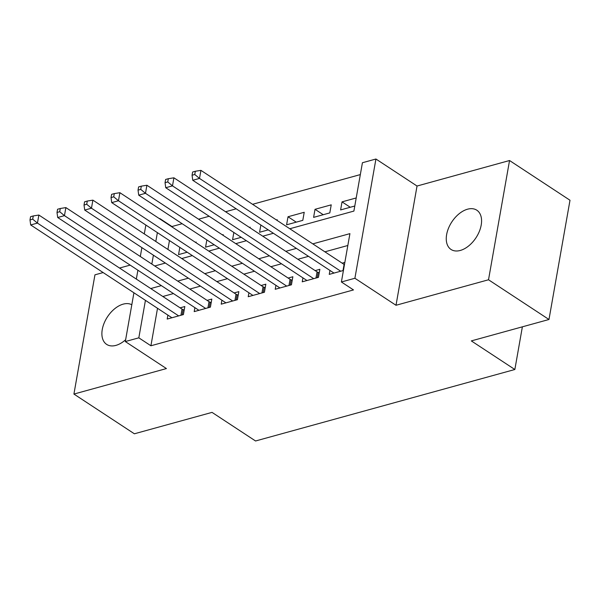<?xml version="1.0" encoding="UTF-8"?>
<svg xmlns="http://www.w3.org/2000/svg" width="600" height="600" viewBox="0 0 600 600"><rect width="100%" height="100%" fill="white"/><g stroke="black" fill="none" stroke-linecap="round" stroke-linejoin="round"><path stroke-width="0.9" d="M467.558 209.197A23.482 14.445 -56.7 0 0 448.53 228.165A23.482 14.445 -56.7 0 0 451.02 249.458A23.482 14.445 -56.7 0 0 460.283 250.455A23.482 14.445 -56.7 0 0 479.31 231.487A23.482 14.445 -56.7 0 0 476.812 210.202A23.482 14.445 -56.7 0 0 467.558 209.197M131.805 304.755A23.482 14.445 -56.7 0 0 123.188 304.14A23.482 14.445 -56.7 0 0 104.153 323.108A23.482 14.445 -56.7 0 0 106.65 344.392A23.482 14.445 -56.7 0 0 115.913 345.39A23.482 14.445 -56.7 0 0 125.64 339.712M289.785 228.75L353.895 211.08L362.423 162.735L375.93 159.015L354.9 278.257L341.392 281.985L349.92 233.64L312.795 243.87M417.037 186.03L396.007 305.272L488.52 279.772L548.977 319.493L570 200.25L509.543 160.523L417.037 186.03L375.93 159.015M130.155 265.118L119.535 268.043M103.14 272.565L94.95 274.822L73.92 394.065L166.433 368.565L125.317 341.55L133.92 292.785M182.16 223.71L171.945 226.53L159.847 218.58M360.33 174.593L252.57 204.3M236.183 208.815L225.562 211.748M209.175 216.263L198.555 219.195M488.52 279.772L509.543 160.523M548.977 319.493L471.322 340.905L514.852 369.502L255.555 440.985L212.032 412.38L134.377 433.793L73.92 394.065M329.94 270.428L329.25 274.38L343.425 270.472M302.933 277.875L302.235 281.827L318.442 277.358L319.868 269.303L315.135 270.608M275.925 285.322L275.228 289.275L291.435 284.805L292.853 276.75L288.127 278.048M248.917 292.77L248.22 296.715L264.428 292.252L265.845 284.19L261.12 285.495M221.903 300.21L221.205 304.163L237.413 299.692L238.837 291.638L234.105 292.942M194.895 307.657L194.197 311.61L210.405 307.14L211.822 299.085L207.097 300.39M196.065 242.745L196.185 242.077L195.375 242.295M223.072 235.305L223.192 234.63L222.382 234.847M250.08 227.858L250.2 227.183L249.397 227.407M277.095 220.41L277.207 219.735L276.405 219.96M296.235 222.157L288.015 216.757L304.222 212.288L302.798 220.35L286.59 224.812L288.015 216.757M323.243 214.71L315.022 209.31L331.23 204.847L329.805 212.903L313.605 217.373L315.022 209.31M169.47 240.562L167.903 249.435M179.828 247.373L178.553 254.603L187.2 252.218M206.843 239.925L205.567 247.155L214.215 244.77M233.85 232.478L232.575 239.708L241.222 237.322M260.858 225.03L259.582 232.26L268.23 229.875M356.212 197.955L342.03 201.87L340.612 209.925L354.788 206.017M157.523 308.295L150.915 345.772L353.49 289.928L341.392 281.985M347.827 245.498L324.892 251.82M308.498 256.335L297.877 259.267M281.49 263.782L270.87 266.707M254.483 271.23L243.862 274.155M227.468 278.678L216.847 281.603M200.46 286.118L189.84 289.05M173.453 293.565L162.833 296.498M167.887 315.105L167.19 319.058L183.398 314.587L184.815 306.532L180.09 307.837M344.85 262.418L342.15 263.16M514.852 369.502L522.375 326.827M396.007 305.272L354.9 278.257M150.915 345.772L138.825 337.83L125.317 341.55M154.74 265.987L165.36 263.055M181.748 258.54L192.368 255.608M208.763 251.093L219.375 248.167M235.77 243.645L246.39 240.72M262.778 236.197L273.397 233.272M157.373 232.62L155.812 241.493M153.398 255.195L151.83 264.067M136.335 279.082L137.903 270.21M140.317 256.507L141.877 247.627M144.292 233.925L145.86 225.053M145.433 300.353L138.825 337.83M296.407 248.392L285.788 251.317M269.4 255.84L258.78 258.765M242.385 263.288L231.772 266.212M215.377 270.728L204.757 273.66M188.37 278.175L177.75 281.1M161.363 285.623L150.743 288.548M350.25 207.263L342.03 201.87M180.938 315.263L182.025 309.105L38.865 215.04L37.447 223.095L178.665 315.892M32.7 219.173L33.27 215.947L30.57 216.69L30 219.915L32.7 219.173L37.447 223.095L30.69 224.955L171.915 317.752M182.025 309.105A3.667 1.657 -170 0 0 183.12 309.645L184.2 310.043M38.865 215.04L33.27 215.947M30 219.915L30.69 224.955M207.945 307.822L209.032 301.657L65.873 207.593L64.455 215.647L205.68 308.445M59.707 211.725L60.278 208.5L57.578 209.243L57.008 212.468L59.707 211.725L64.455 215.647L57.705 217.507L198.923 310.305M209.032 301.657A3.667 1.657 -170 0 0 210.135 302.197L211.208 302.595M65.873 207.593L60.278 208.5M57.008 212.468L57.705 217.507M234.96 300.375L236.04 294.21L92.887 200.145L91.463 208.2L232.688 300.998M86.722 204.278L87.285 201.053L84.585 201.803L84.023 205.02L86.722 204.278L91.463 208.2L84.713 210.06L225.938 302.858M236.04 294.21A3.667 1.657 -170 0 0 237.142 294.75L238.215 295.147M92.887 200.145L87.285 201.053M84.023 205.02L84.713 210.06M261.968 292.928L263.055 286.77L119.895 192.697L118.47 200.752L259.695 293.55M113.73 196.83L114.3 193.605L111.6 194.355L111.03 197.572L113.73 196.83L118.47 200.752L111.72 202.62L252.945 295.418M263.055 286.77A3.667 1.657 -170 0 0 264.15 287.31L265.222 287.7M119.895 192.697L114.3 193.605M111.03 197.572L111.72 202.62M288.975 285.48L290.062 279.322L146.903 185.25L145.485 193.312L286.71 286.11M140.738 189.382L141.308 186.165L138.608 186.907L138.038 190.132L140.738 189.382L145.485 193.312L138.727 195.173L279.952 287.97M290.062 279.322A3.667 1.657 -170 0 0 291.157 279.862L292.237 280.252M146.903 185.25L141.308 186.165M138.038 190.132L138.727 195.173M315.983 278.032L317.07 271.875L173.91 177.81L172.493 185.865L313.718 278.663M167.752 181.942L168.315 178.718L165.615 179.46L165.045 182.685L167.752 181.942L172.493 185.865L165.743 187.725L306.968 280.522M317.07 271.875A3.667 1.657 -170 0 0 318.173 272.415L319.245 272.812M173.91 177.81L168.315 178.718M165.045 182.685L165.743 187.725M342.998 270.593L344.085 264.428L200.925 170.363L199.5 178.417L340.725 271.215M194.76 174.495L195.33 171.27L192.623 172.012L192.06 175.238L194.76 174.495L199.5 178.417L192.75 180.278L333.975 273.075M200.925 170.363L195.33 171.27M192.06 175.238L192.75 180.278M182.19 314.918L183.12 309.645M209.205 307.478L210.135 302.197M236.212 300.03L237.142 294.75M263.22 292.582L264.15 287.31M290.228 285.135L291.157 279.862M317.243 277.688L318.173 272.415"/></g></svg>
